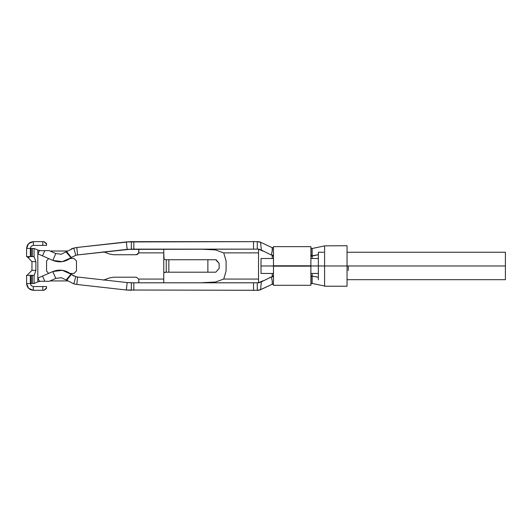 <?xml version="1.0" encoding="UTF-8"?>
<svg xmlns="http://www.w3.org/2000/svg" width="532" height="532" viewBox="0 0 532 532"><rect width="100%" height="100%" fill="white"/><g stroke="black" fill="none" stroke-linecap="round" stroke-linejoin="round"><path stroke-width="0.8" d="M137.921 254.17L136.325 254.748L113.649 254.748L109.273 253.957L103.527 251.802L109.273 253.957L113.649 254.748L136.325 254.748L138.739 252.88L163.756 252.88L163.756 249.136L163.756 258.492L164.122 259.37L163.756 259.736L163.756 272.204L164.122 272.57L166.25 272.204L166.25 259.736L164.122 259.37L166.25 259.736L166.25 272.204L168.844 272.204L168.844 259.736L166.25 259.736L168.844 259.736L168.844 272.204L215.753 272.204L219.131 268.467L219.131 263.48L219.131 268.467L215.753 272.204L207.872 272.204L207.872 259.736L207.872 272.204L165 272.204L164.122 272.57L163.756 273.455L163.756 279.061L138.819 279.061L163.756 279.061L163.756 282.805L163.756 273.455L164.122 272.57L163.756 272.204L163.756 259.736L164.122 259.37L163.756 252.88L138.819 252.88M109.273 277.983L103.527 280.138L109.273 277.983L113.649 277.192L109.273 277.983M136.325 277.192L113.649 277.192L136.325 277.192L138.739 279.061L138.819 279.686L138.746 279.081L136.325 277.192M138.819 252.254L138.819 249.136L138.613 253.245M138.819 279.686L138.819 282.805L138.746 279.081M258.519 282.818L258.519 252.88L258.519 279.061L223.713 279.061L258.519 279.061L258.519 252.88L223.713 252.88L215.413 249.914L200.444 249.136L215.413 249.914L223.713 252.88L258.519 252.88L258.519 249.136L257.269 249.136L257.269 241.654L257.269 249.136L131.338 249.136L77.619 254.928L127.168 249.368L126.337 241.934L258.519 241.654M257.275 282.805L257.275 290.286L126.337 290.007L253.531 290.286L253.531 282.805L258.778 282.785L133.831 282.805L253.531 282.805L253.531 290.286L257.275 290.286L257.275 282.805M223.713 279.061L215.413 282.027L200.444 282.805L215.413 282.027L223.713 279.061L226.1 270.961L223.713 279.061M223.713 252.88L226.1 260.986L226.1 270.961L226.1 260.986L223.713 252.88M126.337 290.007L131.338 290.286L131.338 282.805L127.168 282.572L126.337 290.007L76.788 284.447L126.337 290.007L127.168 282.572L77.619 277.012L127.168 282.572L133.831 282.805L133.831 290.286L133.831 282.805L131.338 282.805L131.338 290.286L128.259 290.133M258.519 290.286L257.269 290.286M130.406 241.688L76.788 247.493L126.337 241.934L127.168 249.368L253.531 249.136L253.531 241.654L133.831 241.654L133.831 249.136L133.831 241.654L131.338 241.654L131.338 249.136L131.338 241.654L126.337 241.934L129.436 241.741M77.619 277.012L76.788 284.447L77.619 277.012L75.763 276.66L73.815 283.882L76.788 284.447L73.815 283.882L66.194 279.912L73.815 283.882L75.763 276.66L77.619 277.012M66.666 251.643L71.295 257.521L75.763 255.28L73.815 248.058L61.213 254.256L55.8 253.525L49.17 250.625L39.348 250.692L49.17 250.625L55.8 253.525L61.213 254.256L73.815 248.058L76.788 247.493L77.619 254.928L76.788 247.493L73.815 248.058L75.763 255.28L77.619 254.928L75.763 255.28L71.002 257.761L71.295 257.521L66.693 251.623M216.198 259.769L219.131 263.48L215.753 259.736L168.844 259.736L215.753 259.736M129.755 282.731L130.559 282.778M128.777 249.262L127.168 249.368M259.769 241.914L260.461 242.186M257.269 241.654L253.531 241.654L253.531 249.136L258.785 249.136L261.325 250.06L260.587 242.24L272.238 247.693L260.587 242.24L257.275 241.654M272.238 247.693L272.238 250.978L271.32 255.041L261.325 250.06L271.32 255.041L273.481 255.187L272.238 255.187L272.238 256.111L273.481 256.118L272.238 256.118L272.238 258.492L272.238 256.165M257.275 290.286L260.587 289.701L272.238 284.248L259.556 290.1M312.131 255.872L312.131 248.484L324.6 245.924L312.131 248.484L312.131 256.111L318.369 254.662L312.131 255.872M311.985 248.457L311.985 255.845L311.985 248.457L310.887 248.045L311.985 248.457M312.131 275.809L312.131 283.456L324.6 286.017L312.131 283.456L312.131 275.822L310.887 275.822L312.131 275.822L312.131 273.455M311.985 276.095L311.985 283.483L311.985 276.095L310.887 276.507L311.985 276.095M273.481 273.455L261.012 273.455L261.012 265.973L505.4 265.973L505.4 279.686L347.05 279.686L347.05 285.172M348.294 265.973L348.294 270.555M260.587 289.701L261.325 281.88L258.785 282.798L261.325 281.88L260.594 289.694M310.887 283.895L311.985 283.483L310.887 283.895M310.887 255.433L311.985 255.845L310.887 255.433M272.238 280.969L272.384 284.274L273.481 284.334L272.384 284.274L272.238 280.969L272.238 284.248L272.238 280.969L271.333 276.946L261.325 281.88L271.32 276.899L273.481 276.76L272.238 276.76L272.238 275.822L272.238 276.76M260.587 242.24L261.325 250.06L260.946 249.88M272.384 247.666L273.481 247.613L272.384 247.666L272.384 250.479M273.481 275.822L272.238 275.822L273.481 275.815M310.887 256.118L312.131 256.118L310.887 256.118M272.384 250.007L271.333 254.994M272.238 273.455L272.238 275.822L272.238 273.455M312.131 258.492L312.131 256.118M347.044 265.973L347.044 245.857L347.044 286.083L347.044 265.973L324.6 265.973L324.6 245.857L324.6 265.973L318.369 265.973L318.369 252.254L318.369 279.686L318.369 265.973L261.012 265.973L261.012 266.519L261.012 258.492L273.481 258.492M261.325 250.06L258.519 249.136M258.519 249.076L258.519 252.88M262.03 281.521L261.325 281.88M272.231 276.76L271.347 276.999M271.347 254.941L272.231 255.187M273.481 246.648L273.481 265.787L310.887 265.787L310.887 246.648L273.481 246.648M310.887 285.292L310.887 266.153L273.481 266.153L273.481 285.292L310.887 285.292M273.481 284.334L273.481 268.002M273.481 263.938L273.481 247.613M310.887 247.613L310.887 263.938M310.887 268.002L310.887 284.334M50.041 251.011L67.524 251.011L50.041 251.011M67.524 280.936L50.041 280.936L67.524 280.936M138.739 252.88L136.571 254.735M40.505 250.665L37.825 250.073L37.825 281.867L40.505 281.275L37.825 281.867L37.825 250.073L40.505 250.665M76.475 260.986L76.475 270.961L73.981 273.455L70.071 273.455L73.981 273.455L76.475 270.961L76.475 260.986L73.981 258.492L76.475 260.986M48.578 273.408L46.55 270.961L46.55 260.986L48.578 258.532L46.55 260.986L46.55 270.961L48.578 273.408M70.071 258.492L73.981 258.492L70.071 258.492M71.268 274.399L74.101 276.081M71.155 248.983L73.582 248.118M318.369 278.322L318.369 277.278L312.131 276.068L318.369 277.278L318.362 273.455L310.887 273.455M318.841 252.254L323.622 252.254M318.369 254.662L318.369 253.618M31.96 270.336L35.87 270.336L34.234 275.323L35.87 270.336L35.87 261.604L34.081 256.617L35.87 261.604L35.87 270.336L31.96 270.336L31.96 261.604L31.96 270.336L27.066 275.323M29.14 257.375L27.066 256.617L31.96 261.604L35.87 261.604L31.96 261.604M34.161 248.517L36.103 249.255L34.161 248.517M37.819 281.867L34.161 283.43L37.825 281.867M37.825 250.073L36.103 249.255L37.819 250.073M26.6 283.549L26.6 275.323L34.081 275.323L34.081 283.43L30.344 283.43L34.081 283.43L34.081 275.323L32.379 275.323L32.379 283.43L32.379 275.323L31.195 275.323L31.195 283.43L31.195 275.323L26.6 275.323L26.6 283.549L30.337 283.549L26.6 283.549L28.575 288.311L33.33 290.286C29.273 289.854 27.026 287.613 26.6 283.549M26.6 256.617L26.6 248.391L26.6 256.617L30.337 256.617L26.6 256.617M34.081 248.517L34.081 256.617L30.344 256.617L30.344 248.391L26.6 248.391C27.026 244.328 29.273 242.087 33.336 241.654L28.575 243.629L26.6 248.391L30.344 248.391L30.344 256.617L34.081 256.617L34.081 248.517L32.379 248.517L34.081 248.517M30.344 283.549L30.344 275.323L30.344 283.549M30.344 248.517L32.379 248.517L32.379 256.617L32.379 248.517L31.195 248.517L31.195 256.617L31.195 248.517L30.344 248.517M33.336 290.286L33.33 286.542L31.215 285.664L30.337 283.549L31.215 285.664L33.33 286.542L33.33 290.286L42.806 290.286L33.33 290.286M46.45 288.484L44.07 290.286L46.55 287.792L46.55 286.542L46.55 287.792L43.99 290.286L42.806 290.286L42.813 286.542L33.33 286.542L46.55 286.542L42.813 286.542L42.813 290.286M30.344 248.391L31.215 246.276L33.336 245.398L31.215 246.276L30.344 248.391M33.33 245.398L42.813 245.398L33.33 245.398L33.336 241.654L33.336 245.398M33.33 241.654L42.806 241.654L33.33 241.654M44.189 241.661L46.55 244.148L46.55 245.398L42.813 245.398L46.55 245.398L46.55 244.148L44.01 241.654L42.813 241.654L42.813 245.398L42.813 241.654L43.99 241.654M46.55 287.865L44.01 290.286M44.056 241.654L46.45 243.457M46.484 243.576L44.09 241.654M318.754 252.254L318.369 252.254M505.4 279.686L505.4 252.254L505.4 265.973L347.05 265.973M71.002 274.18L75.763 276.66L71.295 274.419L66.666 280.298L71.295 274.419L71.002 274.18L66.194 279.912L61.213 277.684L55.8 278.416L61.213 277.684L66.194 279.912L71.002 274.18L62.277 270.283L52.801 271.566C59.358 269.019 65.429 269.89 71.002 274.18M324.6 245.857L347.044 245.718M324.6 265.973L324.6 286.083L324.6 265.973M66.194 252.028L71.002 257.761C65.429 262.05 59.358 262.921 52.801 260.374L62.277 261.658L71.002 257.761L66.194 252.028M52.801 271.566L55.8 278.416L49.17 281.315L55.8 278.416L52.801 271.566L42.52 276.055L52.801 271.566M55.8 253.525L52.801 260.374L37.952 253.89L52.801 260.374L55.8 253.525M44.801 281.288L42.52 276.055L37.952 278.05L42.52 276.055L44.801 281.288L49.17 281.315L39.348 281.248L37.952 278.05L39.348 281.248L44.801 281.288L41.602 281.275M44.801 250.652L42.52 255.885L44.801 250.652M39.348 250.692L37.952 253.89L39.348 250.692L43.83 250.665M260.474 242.193L259.337 241.781M260.487 289.74L258.512 290.346M258.625 241.661L260.075 242.027M260.594 242.26L259.702 241.894M260.919 249.867L261.445 250.12M258.519 249.169L262.954 251.097L261.412 250.1M260.633 282.199L262.888 280.796L258.519 282.765M310.887 258.492L318.369 258.492M347.044 252.254L505.4 252.254M347.044 286.223L324.6 286.223"/></g></svg>
